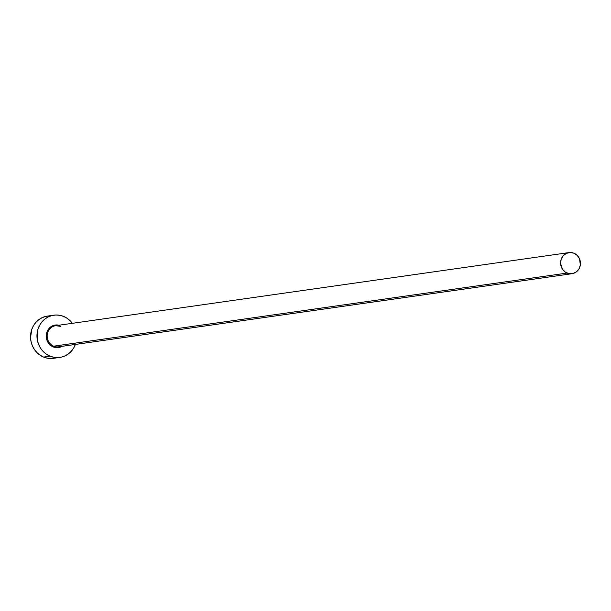 <?xml version="1.0" encoding="UTF-8"?>
<svg xmlns="http://www.w3.org/2000/svg" width="611" height="611" viewBox="0 0 611 611"><rect width="100%" height="100%" fill="white"/><g stroke="black" fill="none" stroke-linecap="round" stroke-linejoin="round"><path stroke-width="0.92" d="M60.52 326.335A10.662 9.929 81.9 0 0 54.249 325.999A10.662 9.929 81.9 0 0 47.162 335.729A10.662 9.929 81.9 0 0 53.684 346.185L53.195 346.888A11.372 10.593 -98.1 0 1 46.528 333.423A11.372 10.593 -98.1 0 1 58.129 325.052M60.474 326.327L55.593 325.701A10.662 9.929 81.9 0 0 47.207 334.988A10.662 9.929 81.9 0 0 53.684 346.185A10.662 9.929 81.9 0 0 58.603 346.819L572.018 273.697A10.662 9.929 -98.1 0 1 567.092 273.064L53.684 346.185L567.092 273.064A10.662 9.929 -98.1 0 1 560.615 261.867A10.662 9.929 -98.1 0 1 569.009 252.58A10.662 9.929 -98.1 0 1 573.935 253.214A10.662 9.929 -98.1 0 1 580.412 264.41A10.662 9.929 -98.1 0 1 572.018 273.697M53.837 315.184L47.414 316.093A21.332 19.858 81.9 0 0 30.634 334.675A21.332 19.858 81.9 0 0 43.587 357.068A21.332 19.858 81.9 0 0 53.432 358.329L59.847 357.412A21.332 19.858 -98.1 0 1 50.01 356.152L43.587 357.068L50.01 356.152A21.332 19.858 -98.1 0 1 37.05 333.759A21.332 19.858 -98.1 0 1 53.837 315.184A21.332 19.858 -98.1 0 1 63.681 316.445A21.332 19.858 -98.1 0 1 72.365 323.311L67.195 318.331L63.681 316.445L59.901 315.322L56.013 315.001L52.149 315.505L48.468 316.804L45.115 318.85L42.205 321.569L39.86 324.853L38.165 328.581L37.187 332.598L37.515 340.907L38.798 344.879L40.784 348.514L43.381 351.684L46.497 354.265L50.01 356.152L53.783 357.275L57.678 357.595L61.535 357.091L65.217 355.793L68.577 353.746L71.487 351.027L73.832 347.743L75.52 344.016M75.374 344.428A21.332 19.858 -98.1 0 1 59.847 357.412M59.954 346.521A10.662 9.929 81.9 0 1 53.684 346.185L53.195 346.888A11.372 10.593 -98.1 0 0 61.994 346.338L57.289 347.659L53.195 346.888L49.659 344.505L48.277 342.817L46.535 338.761L46.36 334.324L46.879 332.178L49.033 328.443L50.583 326.992L54.341 325.205L58.992 325.22M49.59 315.918L45.726 316.414L42.052 317.712L38.692 319.767L35.782 322.486L33.437 325.77L31.741 329.489L30.55 337.677L31.092 341.824L32.383 345.795L34.361 349.431L36.958 352.6L40.074 355.182L43.587 357.068L47.36 358.191L53.524 358.313M573.935 253.214L570.101 252.488L566.328 253.389L563.197 255.772L561.173 259.278L560.577 263.372L562.487 269.252L565.343 272.124L568.986 273.629L572.858 273.537L576.379 271.864L579.007 268.863L580.343 264.991L579.534 258.85L577.242 255.444L573.935 253.214M55.593 325.701L569.009 252.58"/></g></svg>

